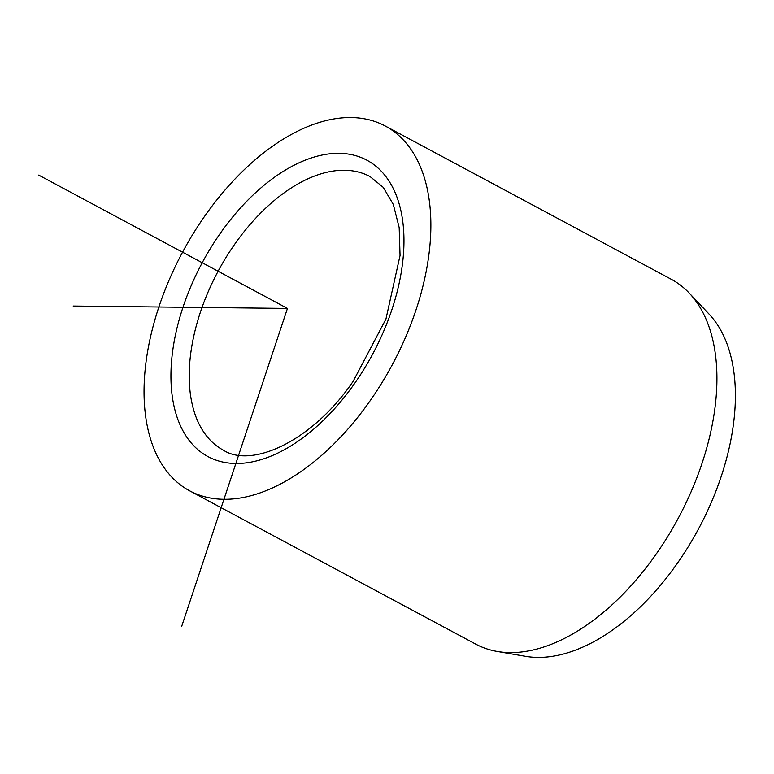 <?xml version="1.0" encoding="UTF-8"?>
<svg xmlns="http://www.w3.org/2000/svg" width="774" height="774" viewBox="0 0 774 774"><rect width="100%" height="100%" fill="white"/><g stroke="black" fill="none" stroke-linecap="round" stroke-linejoin="round"><path stroke-width="1.16" d="M189.688 490.832L475.758 644.142A206.968 119.012 -61.8 0 0 497.256 651.466L525.536 656.323A197.728 113.691 -61.8 0 0 677.095 563.666A197.728 113.691 -61.8 0 0 708.994 314.002L689.286 293.143A206.968 119.012 -61.8 0 0 671.29 279.288L385.22 125.978A206.968 119.012 118.2 0 1 369.837 401.174A206.968 119.012 118.2 0 1 189.688 490.832A206.968 119.012 118.2 0 1 205.071 215.646A206.968 119.012 118.2 0 1 385.22 125.978M497.256 651.466A206.968 119.012 -61.8 0 0 655.907 554.474A206.968 119.012 -61.8 0 0 689.286 293.143M181.619 626.553L287.454 308.41L73.182 306.03M287.454 308.41L38.7 175.098M354.386 383.778A168.161 96.692 118.2 0 1 192.097 443.957A168.161 96.692 118.2 0 1 220.513 233.032A168.161 96.692 118.2 0 1 382.811 172.854A168.161 96.692 118.2 0 1 354.386 383.778M223.454 450.226A155.226 89.262 118.2 0 1 234.996 243.829A155.226 89.262 118.2 0 1 370.107 176.588L383.294 187.395L393.308 204.462L399.181 227.575L400.052 255.497L385.936 319.082L353.137 381.33C312.057 441.693 251.502 468.425 223.454 450.226"/></g></svg>
